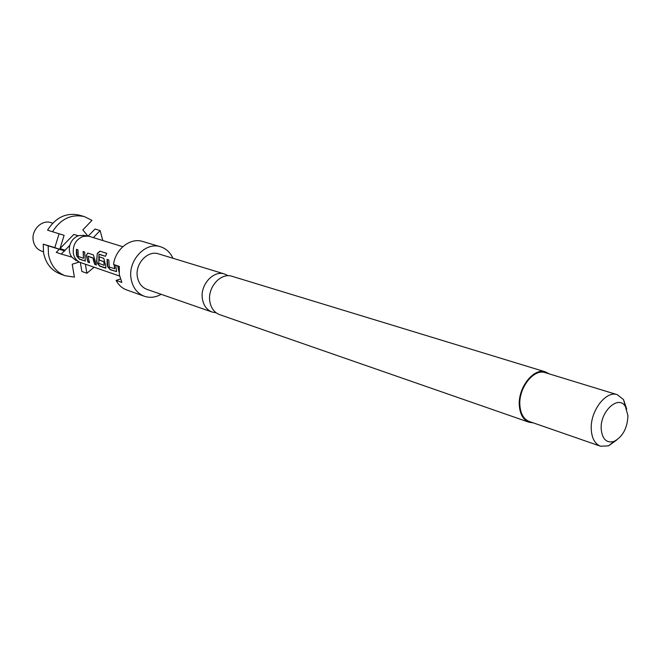 <?xml version="1.0" encoding="UTF-8"?>
<svg xmlns="http://www.w3.org/2000/svg" width="661" height="661" viewBox="0 0 661 661"><rect width="100%" height="100%" fill="white"/><g stroke="black" fill="none" stroke-linecap="round" stroke-linejoin="round"><path stroke-width="0.99" d="M545.49 371.903L232.102 276.306C220.956 272.258 207.389 287.279 209.793 301.242C210.933 308.067 214.205 312.529 219.617 314.644L529.081 422.263C523.338 419.966 520.083 414.455 519.331 405.73C517.712 387.842 533.675 367.425 545.49 371.903L549.258 373.895M83.484 258.294L83.294 251.552M85.352 260.971L79.576 259.112L77.089 256.204L76.602 249.354M96.291 264.788L94.994 264.35L93.259 258.145L93.251 259.93L94.829 264.474L96.415 265.011L93.375 254.873L87.872 253.064L86.211 255.477L87.987 262.153L89.549 262.681L87.847 256.245L93.069 258.17M89.425 262.458L88.144 262.029L86.211 255.477M104.19 265.276L103.827 261.665L104.182 265.292L98.77 263.318L98.935 254.361L105.487 256.278L106.76 253.337L99.976 251.147L97.291 253.378L96.63 261.062L97.117 263.103L99.704 266.135L105.33 268.044L105.917 267.986L105.752 266.019L103.777 258.302L99.158 256.774L98.943 259.922L103.637 261.698M105.942 267.953L99.869 266.003L97.299 263.02L96.82 261.004L97.291 253.378M103.827 261.665L99.133 259.897L99.332 256.84M114.84 268.589L114.287 264.714M116.609 271.572L110.379 269.581L107.776 266.548L107.313 259.467M119.054 271.638L117.84 265.896M65.075 275.72L60.11 273.91C51.252 270.349 45.749 263.375 43.585 252.965L43.229 244.14L48.154 245.801L48.509 254.675C50.666 265.144 56.193 272.158 65.075 275.72L74.404 277.124L72.214 264.218L79.312 262.053L75.635 260.203L71.834 257.104C69.397 253.717 68.736 249.784 69.843 245.314C71.388 240.356 74.396 237.125 78.849 235.622L83.724 235.366L89.425 236.407L122.756 246.71M43.395 251.767L41.643 251.163C37.156 249.437 34.372 245.991 33.281 240.827C31.001 230.276 41.717 219.312 50.938 222.617L52.731 223.162M119.591 276.025L79.766 262.277C76.296 260.517 74.148 257.509 73.321 253.246C72.71 244.975 75.99 239.356 83.17 236.398L88.285 236.126M76.42 254.287L76.428 249.296L77.948 249.792L78.312 256.427L83.468 258.311L83.112 251.494L84.658 252.006L85.327 261.004L79.419 259.236L76.907 256.286L76.42 254.287M107.776 266.548L107.107 264.574L107.132 259.401L108.768 259.947L109.272 267.036L114.832 268.738M114.659 268.672L114.089 264.648M107.594 266.639L110.213 269.705L116.592 271.597L115.749 265.201M119.079 272.183L117.641 265.829M216.089 312.769L212.189 312.058C206.794 309.959 203.53 305.522 202.382 298.747C199.969 284.883 213.47 269.977 224.583 274.018L228.169 275.753M212.189 312.058L146.99 289.386C141.751 287.353 138.546 283.156 137.372 276.802C134.894 263.789 147.767 249.982 158.566 253.874L224.583 274.018M616.539 440.16L608.451 445.894L600.502 446.208C594.933 443.969 591.859 438.417 591.264 429.534C589.967 411.349 605.864 390.296 617.283 394.691L623.53 399.616L626.694 409.043M600.502 446.208L529.354 421.511C523.776 419.289 520.62 413.935 519.893 405.466C518.323 388.123 533.807 368.326 545.267 372.68L617.283 394.691M601.204 429.08C599.907 411.464 618.514 394.402 625.413 406.532L627.95 415.703C627.363 428.196 622.728 436.772 614.044 441.424C606.567 443.357 602.287 439.243 601.204 429.08M161.127 294.302C155.55 297.475 149.964 298.128 144.371 296.268C137.157 293.418 132.737 287.601 131.101 278.81C127.614 260.707 145.494 241.472 160.499 246.768C166.126 248.561 170.257 252.386 172.893 258.244M144.371 296.268L126.805 290.005C122.186 288.303 118.608 285.106 116.08 280.396L121.839 282.412L119.368 274.794L119.311 266.383L113.552 264.466C115.295 249.156 130.399 237.365 142.619 241.463L160.499 246.768M116.08 280.396L120.401 279.025M533.287 422.875L529.081 422.263M47.551 230.168C55.722 217.378 66.29 212.363 79.254 215.131L84.335 216.593C71.33 213.817 60.721 218.865 52.508 231.738L47.551 230.168M87.855 236.051L82.848 229.871L91.97 220.386L84.335 216.593M59.102 233.771L54.813 247.619L43.229 244.14M88.202 236.109L94.994 229.028L100.117 230.557L102.802 240.538M80.361 262.541L81.857 271.456L86.897 273.241L94.085 267.267M78.345 235.787L73.825 234.432L60.019 248.536L64.109 235.316L52.508 231.738M86.897 273.241L85.409 264.284M93.358 237.621L100.117 230.557M48.154 245.801L64.423 250.858L61.283 254.072L71.834 257.104M69.843 245.314L64.423 250.858M64.811 250.982L54.813 247.619M65.051 250.222L60.019 248.536M59.391 249.172L56.268 252.362L61.283 254.072M73.825 234.432L78.254 235.82M106.735 253.378L99.976 251.147M100.133 251.246L97.464 253.444M105.487 256.278L99.109 254.196M87.806 253.047L86.401 255.46M88.062 256.212L92.953 257.93M625.413 406.532L623.53 399.616M614.044 441.424L608.451 445.894"/></g></svg>
